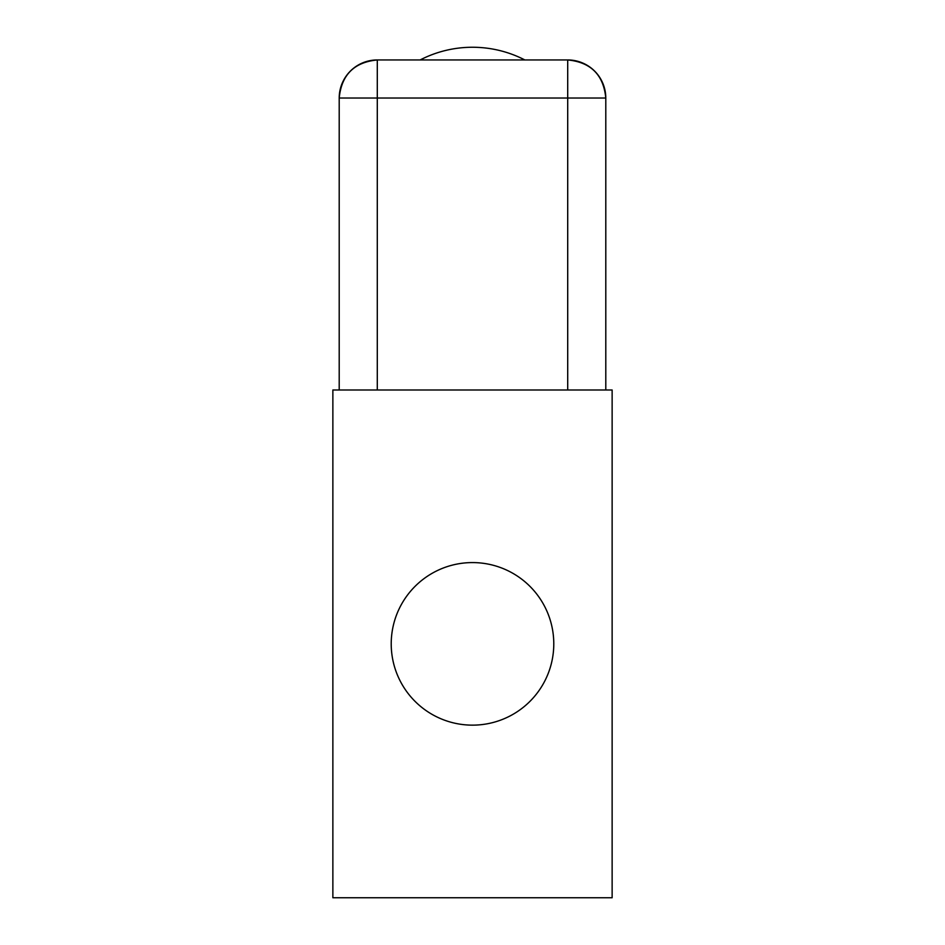 <?xml version="1.0" encoding="UTF-8"?>
<svg xmlns="http://www.w3.org/2000/svg" width="945" height="945" viewBox="0 0 945 945"><rect width="100%" height="100%" fill="white"/><g stroke="black" fill="none" stroke-linecap="round" stroke-linejoin="round"><path stroke-width="1.42" d="M332.864 389.99L332.864 897.75L612.136 897.75L612.136 389.99L612.136 897.75L332.864 897.75L332.864 389.99L612.136 389.99L332.864 389.99M472.5 725.146A81.282 81.282 0 0 0 553.782 643.864A81.282 81.282 0 0 0 472.5 562.582A81.282 81.282 0 0 0 391.218 643.864A81.282 81.282 0 0 0 472.5 725.146A81.282 81.282 0 0 0 553.782 643.864A81.282 81.282 0 0 0 472.5 562.582A81.282 81.282 0 0 1 553.782 643.864A81.282 81.282 0 0 1 472.5 725.146A81.282 81.282 0 0 1 391.218 643.864A81.282 81.282 0 0 1 472.5 562.582A81.282 81.282 0 0 0 391.218 643.864A81.282 81.282 0 0 0 472.5 725.146M524.841 59.948A114.25 114.25 0 0 0 420.159 59.948A114.25 114.25 0 0 1 524.841 59.948M377.291 59.948L567.709 59.948L567.709 98.032L605.792 98.032L605.792 389.99L605.792 98.032L567.709 98.032L567.709 389.99L567.709 98.032L377.291 98.032L567.709 98.032L567.709 59.948C590.838 62.205 603.536 74.891 605.792 98.032A38.084 38.084 0 0 0 567.709 59.948L377.291 59.948L377.291 98.032L377.291 59.948A38.084 38.084 0 0 0 339.208 98.032C341.464 74.891 354.162 62.205 377.291 59.948M377.291 389.99L377.291 98.032L339.208 98.032L339.208 389.99L339.208 98.032L377.291 98.032L377.291 389.99"/></g></svg>
